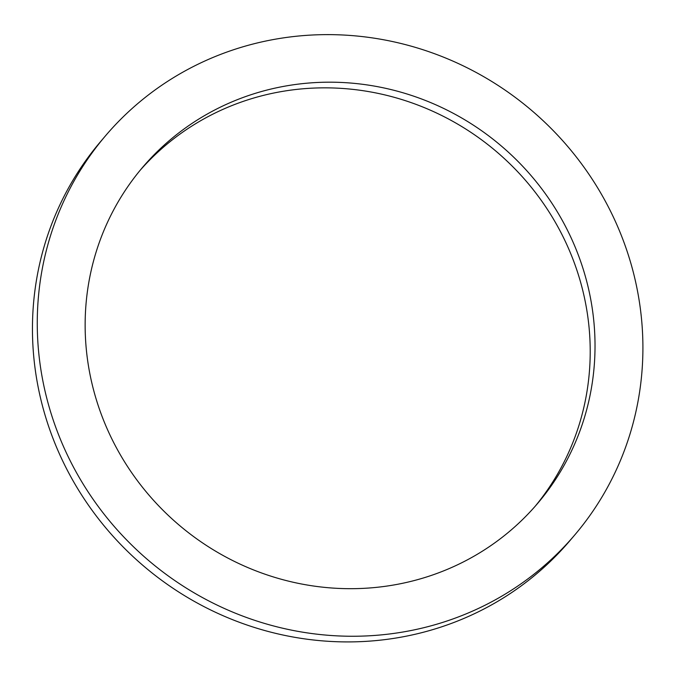 <?xml version="1.0" encoding="UTF-8"?>
<svg xmlns="http://www.w3.org/2000/svg" width="676" height="676" viewBox="0 0 676 676"><rect width="100%" height="100%" fill="white"/><g stroke="black" fill="none" stroke-linecap="round" stroke-linejoin="round"><path stroke-width="1.01" d="M278.098 38.718A308.028 295.496 -139.6 0 1 598.809 189.762A308.028 295.496 -139.6 0 1 574.803 534.902A308.028 295.496 -139.6 0 1 148.728 560.598A308.028 295.496 -139.6 0 1 105.363 135.969A308.028 295.496 -139.6 0 1 278.098 38.718M574.803 534.902L569.986 540.563A308.028 295.496 -139.6 0 1 143.92 566.268A308.028 295.496 -139.6 0 1 100.555 141.63L105.363 135.969M287.9 85.632A259.322 248.768 -139.6 0 1 557.903 212.796A259.322 248.768 -139.6 0 1 537.682 503.358A259.322 248.768 -139.6 0 1 178.988 524.998A259.322 248.768 -139.6 0 1 142.475 167.504A259.322 248.768 -139.6 0 1 287.9 85.632M140.093 170.352A259.322 248.768 -139.6 0 1 283.083 91.294A259.322 248.768 -139.6 0 1 552.089 216.81A259.322 248.768 -139.6 0 1 535.257 506.172"/></g></svg>
